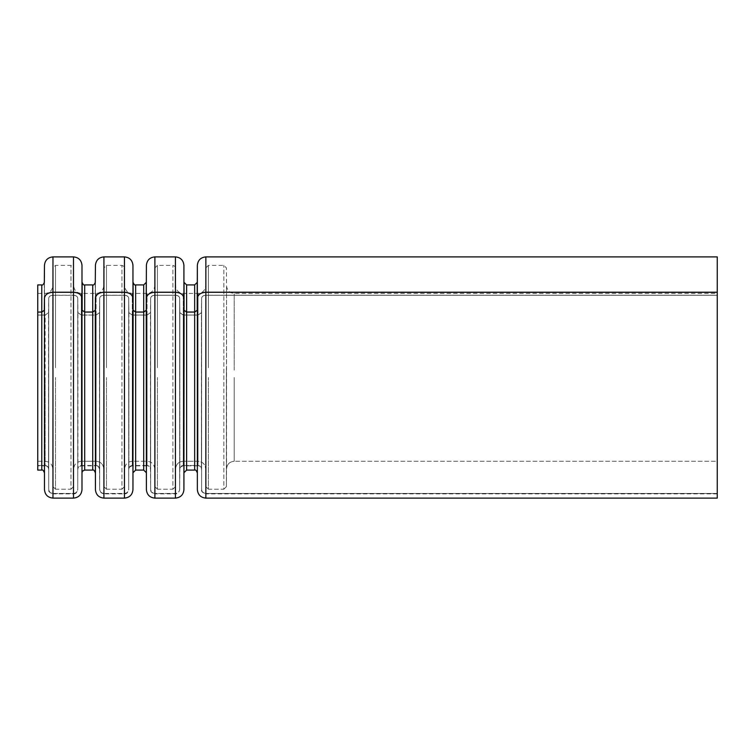 <?xml version="1.0" encoding="UTF-8"?>
<svg xmlns="http://www.w3.org/2000/svg" width="755" height="755" viewBox="0 0 755 755"><rect width="100%" height="100%" fill="white"/><g stroke="black" fill="none" stroke-linecap="round" stroke-linejoin="round"><path stroke-width="0.57" stroke-dasharray="3.77 2.83" d="M197.206 472.611L197.357 298.234C197.895 294.62 200.726 292.638 205.851 292.289L717.25 292.289L717.25 498.111M717.25 295.29L205.851 295.29C203.293 295.46 201.878 296.451 201.604 298.263L201.425 312.712L198.027 315.09L183.248 315.09L179.85 312.712L179.671 298.263C179.397 296.46 177.982 295.469 175.424 295.29L154.888 295.29C152.331 295.46 150.915 296.451 150.641 298.263L150.462 312.712L147.065 315.09L132.285 315.09L128.888 312.712L128.709 298.263C128.435 296.46 127.019 295.469 124.462 295.29L103.926 295.29C101.368 295.46 99.953 296.451 99.679 298.263L99.5 312.712L96.102 315.09L81.323 315.09L77.925 312.712L77.746 298.263C77.472 296.46 76.057 295.469 73.499 295.29L52.963 295.29C50.406 295.46 48.99 296.451 48.716 298.263L48.537 312.712L45.14 315.09L48.537 312.712L48.537 469.204L48.716 298.263C48.99 296.46 50.406 295.469 52.963 295.29L52.963 377.5L52.963 295.29L73.499 295.29C76.057 295.46 77.472 296.451 77.746 298.263L77.746 489.655L77.746 298.263L77.925 312.712L81.323 315.09L81.323 377.5L81.323 315.09L96.102 315.09L99.5 312.712L99.5 377.5L99.679 298.263C99.953 296.46 101.368 295.469 103.926 295.29L103.926 377.5L103.926 295.29L124.462 295.29C127.019 295.46 128.435 296.451 128.709 298.263L128.709 489.655L128.709 298.263L128.888 312.712L132.285 315.09L132.285 377.5L132.285 315.09L147.065 315.09L150.462 312.712L150.462 469.204L150.641 298.263C150.915 296.46 152.331 295.469 154.888 295.29L154.888 377.5L154.888 295.29L175.424 295.29C177.982 295.46 179.397 296.451 179.671 298.263L179.671 489.655L179.671 298.263L179.85 312.712L183.248 315.09L183.248 377.5L183.248 315.09L198.027 315.09L201.425 312.712L201.425 469.204L201.604 298.263C201.878 296.46 203.293 295.469 205.851 295.29L205.851 377.5L205.851 295.29L717.25 295.29L717.25 292.289L717.25 493.864L717.25 295.29M44.319 472.611L44.469 298.234C45.007 294.62 47.839 292.638 52.963 292.289L73.499 292.289C78.614 292.638 81.446 294.62 81.993 298.234L82.144 472.611M205.851 498.111L205.851 493.864C202.444 492.713 201.028 491.316 201.604 489.655L201.604 298.263L201.425 469.204C200.49 466.496 199.358 465.373 198.027 465.835L198.027 315.09L198.027 465.835L183.248 465.835L183.248 377.5L183.248 465.835C180.52 466.75 179.397 467.873 179.85 469.204L179.85 312.712L179.671 489.655C178.888 492.685 177.472 494.091 175.424 493.864L175.424 295.29L175.424 493.864L154.888 493.864L154.888 377.5L154.888 493.864C151.849 493.109 150.434 491.703 150.641 489.655L150.641 298.263L150.462 469.204C149.528 466.496 148.395 465.373 147.065 465.835L147.065 315.09L147.065 465.835L132.285 465.835L132.285 377.5L132.285 465.835C129.558 466.75 128.435 467.873 128.888 469.204L128.888 377.5L128.709 489.655C127.925 492.685 126.51 494.091 124.462 493.864L124.462 295.29L124.462 493.864L103.926 493.864L103.926 377.5L103.926 493.864C100.887 493.109 99.471 491.703 99.679 489.655L99.679 298.263L99.5 469.204C98.565 466.496 97.433 465.373 96.102 465.835L96.102 315.09L96.102 465.835L81.323 465.835L81.323 377.5L81.323 465.835C78.596 466.75 77.472 467.873 77.925 469.204L77.925 312.712L77.746 489.655C76.963 492.685 75.547 494.091 73.499 493.864L73.499 498.111M146.244 472.611L146.394 298.234C146.932 294.62 149.764 292.638 154.888 292.289L175.424 292.289C180.539 292.638 183.371 294.62 183.918 298.234L184.069 472.611M95.281 472.611L95.432 298.234C95.97 294.62 98.801 292.638 103.926 292.289L124.462 292.289C129.577 292.638 132.408 294.62 132.956 298.234L133.106 472.611M37.75 470.082L37.75 315.09L45.14 315.09L37.75 315.09L37.75 312.089L41.77 312.089L41.77 470.082M37.75 377.5L37.75 465.835L37.75 293.412L37.75 461.267L45.14 461.267C49.745 461.701 52.293 464.221 52.784 468.817C52.303 464.231 49.755 461.711 45.14 461.267L37.75 461.267L37.75 377.5L37.75 465.495L45.14 465.495C47.188 465.693 48.32 466.816 48.537 468.855C48.329 466.816 47.197 465.693 45.14 465.495L37.75 465.495L37.75 377.5M84.692 470.082L84.692 312.089L82.144 310.305M44.319 310.305L41.77 312.089M197.206 310.305L194.658 312.089L194.658 470.082M186.617 470.082L186.617 312.089L194.658 312.089M186.617 312.089L184.069 310.305M146.244 310.305L143.695 312.089L143.695 470.082M135.655 470.082L135.655 312.089L143.695 312.089M135.655 312.089L133.106 310.305M95.281 310.305L92.733 312.089L92.733 470.082M84.692 312.089L92.733 312.089M226.566 468.817C227.047 464.231 229.595 461.711 234.21 461.267L717.25 461.267L717.25 293.412L717.25 461.267L234.21 461.267L234.21 377.5L234.21 461.267C229.595 461.711 227.047 464.231 226.566 468.817L226.566 285.834L226.406 486.673L223.857 489.193L226.406 486.673L226.566 468.817M175.424 292.289L175.424 493.421C177.982 493.175 179.397 491.779 179.671 489.231L179.85 312.655L183.248 315.033L198.027 315.033L183.248 315.033L179.85 312.655L179.85 468.855C180.058 466.816 181.191 465.693 183.248 465.495C181.2 465.693 180.067 466.816 179.85 468.855L179.671 489.231C179.397 491.779 177.982 493.175 175.424 493.421L154.888 493.421C152.331 493.175 150.915 491.779 150.641 489.231L150.462 468.855C150.254 466.816 149.122 465.693 147.065 465.495C149.112 465.693 150.245 466.816 150.462 468.855L150.641 298.197C150.915 296.385 152.331 295.394 154.888 295.214L175.424 295.214C177.982 295.394 179.397 296.385 179.671 298.197L179.671 489.231L179.671 298.197C179.397 296.385 177.982 295.394 175.424 295.214L154.888 295.214L154.888 377.5L154.888 292.289M198.027 465.495C200.075 465.693 201.207 466.816 201.425 468.855C201.217 466.816 200.084 465.693 198.027 465.495L183.248 465.495L183.248 315.033L183.248 461.267C178.642 461.701 176.094 464.221 175.604 468.817C176.085 464.231 178.633 461.711 183.248 461.267L198.027 461.267C202.633 461.701 205.181 464.221 205.671 468.817C205.19 464.231 202.642 461.711 198.027 461.267L198.027 293.412L198.027 377.5L198.027 315.033L201.425 312.655L201.604 298.197C201.878 296.385 203.293 295.394 205.851 295.214L717.25 295.214L717.25 493.421L205.851 493.421C203.293 493.175 201.878 491.779 201.604 489.231L201.425 312.655L198.027 315.033L198.027 465.495L183.248 465.495L183.248 293.412L183.248 461.267L198.027 461.267L198.027 377.5L198.027 465.495M208.38 489.193L205.832 486.673L208.38 489.193L223.857 489.193L223.857 265.382L223.857 489.193L208.38 489.193L208.38 377.5L208.38 489.193M154.888 498.111L154.888 295.214C152.331 295.394 150.915 296.385 150.641 298.197L150.641 489.231C150.915 491.779 152.331 493.175 154.888 493.421L175.424 493.421L175.443 267.912L175.443 486.673L172.895 489.193L175.443 486.673L175.604 285.834L175.424 498.111M157.418 489.193L154.869 486.673L157.418 489.193L172.895 489.193L172.895 265.382L172.895 489.193L157.418 489.193L157.418 377.5L157.418 489.193M154.709 468.817C154.228 464.231 151.679 461.711 147.065 461.267C151.67 461.701 154.218 464.221 154.709 468.817L154.869 267.912L154.709 468.817M132.285 461.267C127.68 461.701 125.132 464.221 124.641 468.817C125.122 464.231 127.671 461.711 132.285 461.267L147.065 461.267L147.065 293.412L147.065 377.5L147.065 315.033L132.285 315.033L147.065 315.033L150.462 312.655L147.065 315.033L147.065 465.495L132.285 465.495C130.237 465.693 129.105 466.816 128.888 468.855C129.096 466.816 130.228 465.693 132.285 465.495L132.285 315.033L132.285 461.267L147.065 461.267L147.065 377.5L147.065 465.495L132.285 465.495L132.285 293.412L132.285 461.267M124.462 292.289L124.481 486.673L121.932 489.193L124.481 486.673L124.641 285.834L124.462 498.111M106.455 489.193L103.907 486.673L106.455 489.193L121.932 489.193L121.932 265.382L121.932 489.193L106.455 489.193L106.455 377.5L106.455 489.193M103.926 498.111L103.746 285.834L103.746 468.817C103.265 464.231 100.717 461.711 96.102 461.267C100.708 461.701 103.256 464.221 103.746 468.817L103.926 292.289M81.323 461.267C76.717 461.701 74.169 464.221 73.679 468.817C74.16 464.231 76.708 461.711 81.323 461.267L96.102 461.267L96.102 293.412L96.102 377.5L96.102 315.033L81.323 315.033L96.102 315.033L99.5 312.655L99.679 298.197C99.953 296.385 101.368 295.394 103.926 295.214L124.462 295.214C127.019 295.394 128.435 296.385 128.709 298.197L128.709 489.231C128.435 491.779 127.019 493.175 124.462 493.421L103.926 493.421C101.368 493.175 99.953 491.779 99.679 489.231L99.5 468.855C99.292 466.816 98.159 465.693 96.102 465.495C98.15 465.693 99.282 466.816 99.5 468.855L99.5 312.655L99.679 489.231C99.953 491.779 101.368 493.175 103.926 493.421L103.907 267.912L103.926 493.421L124.462 493.421C127.019 493.175 128.435 491.779 128.709 489.231L128.709 298.197C128.435 296.385 127.019 295.394 124.462 295.214L103.926 295.214C101.368 295.394 99.953 296.385 99.679 298.197L99.5 312.655L96.102 315.033L96.102 465.495L81.323 465.495C79.275 465.693 78.142 466.816 77.925 468.855C78.133 466.816 79.266 465.693 81.323 465.495L81.323 315.033L81.323 461.267L96.102 461.267L96.102 377.5L96.102 465.495L81.323 465.495L81.323 293.412L81.323 461.267M73.499 292.289L73.518 486.673L70.97 489.193L73.518 486.673L73.679 285.834L73.499 493.864L52.963 493.864L52.963 377.5L52.963 493.864C49.556 492.713 48.141 491.316 48.716 489.655L48.716 298.263L48.537 469.204C47.603 466.496 46.47 465.373 45.14 465.835L45.14 377.5L45.14 465.835L37.75 465.835M55.492 489.193L52.944 486.673L55.492 489.193L70.97 489.193L70.97 265.382L70.97 489.193L55.492 489.193L55.492 377.5L55.492 489.193M52.963 498.111L52.963 377.5L52.963 493.421L73.499 493.421C76.057 493.175 77.472 491.779 77.746 489.231L77.746 298.197C77.472 296.385 76.057 295.394 73.499 295.214L73.499 493.421L73.518 267.912L73.518 377.5L73.499 295.214L52.963 295.214C50.406 295.394 48.99 296.385 48.716 298.197L48.716 489.231L48.716 298.197C48.99 296.385 50.406 295.394 52.963 295.214L73.499 295.214C76.057 295.394 77.472 296.385 77.746 298.197L77.746 489.231C77.472 491.779 76.057 493.175 73.499 493.421L52.963 493.421C50.406 493.175 48.99 491.779 48.716 489.231L48.716 298.197L48.716 489.231C48.99 491.779 50.406 493.175 52.963 493.421L52.963 292.289M717.25 493.864L205.851 493.864L205.851 292.289M52.784 468.817L52.944 267.912L52.784 468.817M717.25 292.289L717.25 295.214L205.851 295.214C203.293 295.394 201.878 296.385 201.604 298.197L201.604 489.231C201.878 491.779 203.293 493.175 205.851 493.421L205.832 267.912L205.851 493.421L717.25 493.421L717.25 256.889M45.14 315.033L37.75 315.033L45.14 315.033L48.537 312.655L45.14 315.033L45.14 465.495L45.14 315.033M128.888 468.855L128.888 312.655L132.285 315.033L128.888 312.655L128.888 468.855M717.25 292.213L205.851 292.213C200.736 292.562 197.904 294.544 197.357 298.168L197.206 282.389L197.206 310.248L194.658 312.032L186.617 312.032L186.617 284.918M77.925 312.655L81.323 315.033L77.925 312.655M41.77 284.918L41.77 312.032L37.75 312.032L37.75 315.033L37.75 312.089M41.77 312.032L44.319 310.248L44.319 282.389L44.469 298.168C45.017 294.544 47.848 292.562 52.963 292.213L52.963 256.889M92.733 284.918L92.733 312.032L84.692 312.032L82.144 310.248L82.144 282.389L81.993 298.168C81.455 294.554 78.624 292.572 73.499 292.213L52.963 292.213M92.733 312.032L95.281 310.248L95.281 282.389L95.432 298.168C95.979 294.544 98.811 292.562 103.926 292.213L103.926 256.889M143.695 284.918L143.695 312.032L135.655 312.032L133.106 310.248L133.106 282.389L132.956 298.168C132.418 294.554 129.586 292.572 124.462 292.213L103.926 292.213M143.695 312.032L146.244 310.248L146.244 282.389L146.394 298.168C146.942 294.544 149.773 292.562 154.888 292.213L154.888 256.889M186.617 312.032L184.069 310.248L184.069 282.389L183.918 298.168C183.38 294.554 180.549 292.572 175.424 292.213L154.888 292.213M197.357 298.168L197.357 265.307M44.469 265.307L44.469 298.168L44.469 265.307M81.993 298.168L81.993 265.307L81.993 298.168M95.432 265.307L95.432 298.168L95.432 265.307M132.956 298.168L132.956 265.307L132.956 298.168M146.394 265.307L146.394 298.168L146.394 265.307M183.918 298.168L183.918 265.307L183.918 298.168M37.75 284.918L37.75 312.032M81.993 489.693L81.993 298.234M197.357 489.693L197.357 298.234M183.918 489.693L183.918 298.234M146.394 298.234L146.394 489.693M132.956 489.693L132.956 298.234M44.469 298.234L44.469 489.693M95.432 298.234L95.432 489.693M234.21 370.167L234.21 293.412L234.21 370.167M201.604 298.197L201.604 489.231L201.604 298.197M226.406 367.949L226.406 486.673L226.406 367.949M208.38 367.732L208.38 265.382L208.38 367.732M157.418 367.732L157.418 265.382L157.418 367.732M154.709 369.506L154.709 285.834L154.709 369.506M124.481 367.949L124.481 267.912L124.481 367.949M106.455 367.732L106.455 265.382L106.455 367.732M55.492 367.732L55.492 265.382L55.492 367.732M45.14 461.267L45.14 377.5L45.14 461.267M52.784 369.506L52.784 285.834L52.784 369.506M99.679 298.197L99.679 489.231L99.679 298.197M124.462 295.214L124.462 493.421L124.462 295.214M205.851 292.213L205.851 256.889M73.499 256.889L73.499 292.213M124.462 256.889L124.462 292.213M175.424 256.889L175.424 292.213M84.692 312.032L84.692 284.918M135.655 312.032L135.655 284.918M194.658 284.918L194.658 312.032M37.75 293.412L45.14 293.412C49.745 292.959 52.293 290.43 52.784 285.834L52.944 267.912L55.492 265.382L70.97 265.382C73.178 266.26 74.028 267.1 73.518 267.912L73.679 285.834C74.169 290.43 76.717 292.959 81.323 293.412L96.102 293.412C100.708 292.959 103.256 290.43 103.746 285.834L103.907 267.912L106.455 265.382L121.932 265.382C124.141 266.26 124.99 267.1 124.481 267.912L124.641 285.834C125.132 290.43 127.68 292.959 132.285 293.412L147.065 293.412C151.67 292.959 154.218 290.43 154.709 285.834L154.869 267.912L157.418 265.382L172.895 265.382C175.103 266.26 175.953 267.1 175.443 267.912L175.604 285.834C176.094 290.43 178.642 292.959 183.248 293.412L198.027 293.412C202.633 292.959 205.181 290.43 205.671 285.834L205.832 267.912L208.38 265.382L223.857 265.382L226.406 267.912L226.566 285.834C227.057 290.43 229.605 292.959 234.21 293.412L717.25 293.412"/><path stroke-width="1.13" d="M205.851 292.289L205.851 498.111L717.25 498.111L717.25 292.289L205.851 292.289C200.736 292.638 197.904 294.62 197.357 298.234L197.357 489.693L197.357 298.234M73.499 292.289C78.624 292.638 81.455 294.62 81.993 298.234L81.993 489.693C81.446 494.799 78.614 497.611 73.499 498.111L73.499 292.289L52.963 292.289C47.848 292.638 45.017 294.62 44.469 298.234L44.469 489.693L44.469 298.234M143.695 312.089L135.655 312.089L135.655 470.082L143.695 470.082L143.695 312.089L146.244 310.305L146.394 298.234C146.942 294.62 149.773 292.638 154.888 292.289L175.424 292.289C180.549 292.638 183.38 294.62 183.918 298.234L184.069 310.305L186.617 312.089L186.617 470.082L194.658 470.082L194.658 312.089L186.617 312.089M92.733 312.089L84.692 312.089L84.692 470.082L92.733 470.082L92.733 312.089L95.281 310.305L95.432 298.234C95.979 294.62 98.811 292.638 103.926 292.289L124.462 292.289C129.586 292.638 132.418 294.62 132.956 298.234L133.106 310.305L135.655 312.089M37.75 377.5L37.75 470.082L41.77 470.082L41.77 312.089L37.75 312.089L37.75 377.5M82.144 310.305L84.692 312.089M194.658 312.089L197.206 310.305M41.77 312.089L44.319 310.305M717.25 292.213L205.851 292.213L205.851 256.889L717.25 256.889L717.25 292.289M197.357 298.168L197.206 310.248L194.658 312.032L194.658 284.918L197.206 282.389L197.206 310.248L197.357 265.307L197.357 298.168C197.904 294.544 200.736 292.562 205.851 292.213M186.617 312.032L184.069 310.248L184.069 282.389L186.617 284.918L186.617 312.032L194.658 312.032M175.424 292.213L175.424 256.889C180.539 257.389 183.371 260.201 183.918 265.307L183.918 298.168C183.371 294.544 180.539 292.562 175.424 292.213L154.888 292.213C149.764 292.572 146.932 294.554 146.394 298.168L146.244 310.248L143.695 312.032L143.695 284.918L146.244 282.389L146.244 310.248L146.394 265.307C146.942 260.201 149.773 257.389 154.888 256.889L154.888 292.213M135.655 312.032L133.106 310.248L133.106 282.389C133.994 284.588 134.843 285.428 135.655 284.918L135.655 312.032L143.695 312.032M124.462 292.213L124.462 256.889C129.577 257.389 132.408 260.201 132.956 265.307L132.956 298.168C132.408 294.544 129.577 292.562 124.462 292.213L103.926 292.213C98.801 292.572 95.97 294.554 95.432 298.168L95.281 310.248L92.733 312.032L92.733 284.918C93.544 285.428 94.394 284.588 95.281 282.389L95.432 265.307C95.979 260.201 98.811 257.389 103.926 256.889L103.926 292.213M84.692 312.032L82.144 310.248L82.144 282.389C83.031 284.588 83.88 285.428 84.692 284.918L84.692 312.032L92.733 312.032M73.499 292.213L73.499 256.889C78.614 257.389 81.446 260.201 81.993 265.307L81.993 298.168C81.446 294.544 78.614 292.562 73.499 292.213L52.963 292.213C47.839 292.572 45.007 294.554 44.469 298.168L44.319 310.248L41.77 312.032L41.77 284.918C42.582 285.428 43.431 284.588 44.319 282.389L44.469 265.307C45.017 260.201 47.848 257.389 52.963 256.889L52.963 292.213M37.75 312.089L41.77 312.032M81.993 265.307L81.993 298.168L81.993 265.307M132.956 265.307L132.956 298.168L132.956 265.307M183.918 265.307L183.918 298.168L183.918 265.307M37.75 312.032L37.75 284.918L41.77 284.918M52.963 292.289L52.963 498.111L73.499 498.111M183.918 298.234L183.918 489.693L184.069 310.305M154.888 292.289L154.888 498.111L175.424 498.111L175.424 292.289M146.244 310.305L146.394 489.693L146.394 298.234M132.956 298.234L132.956 489.693L133.106 310.305M103.926 292.289L103.926 498.111L124.462 498.111L124.462 292.289M81.993 298.234L81.993 489.693M95.281 310.305L95.432 489.693L95.432 298.234M205.851 498.111C200.736 497.611 197.904 494.799 197.357 489.693M82.144 472.611C81.634 471.8 82.484 470.96 84.692 470.082M52.963 498.111C47.848 497.611 45.017 494.799 44.469 489.693M41.77 470.082C42.582 469.572 43.431 470.412 44.319 472.611M194.658 470.082C195.47 469.572 196.319 470.412 197.206 472.611M184.069 472.611L186.617 470.082M183.918 489.693C183.371 494.799 180.539 497.611 175.424 498.111M154.888 498.111C149.773 497.611 146.942 494.799 146.394 489.693M143.695 470.082L146.244 472.611M133.106 472.611L135.655 470.082M132.956 489.693C132.408 494.799 129.577 497.611 124.462 498.111M103.926 498.111C98.811 497.611 95.979 494.799 95.432 489.693M92.733 470.082C93.544 469.572 94.394 470.412 95.281 472.611M205.851 256.889C200.736 257.389 197.904 260.201 197.357 265.307M52.963 256.889L73.499 256.889M103.926 256.889L124.462 256.889M154.888 256.889L175.424 256.889M84.692 284.918L92.733 284.918M135.655 284.918L143.695 284.918M186.617 284.918L194.658 284.918"/></g></svg>
